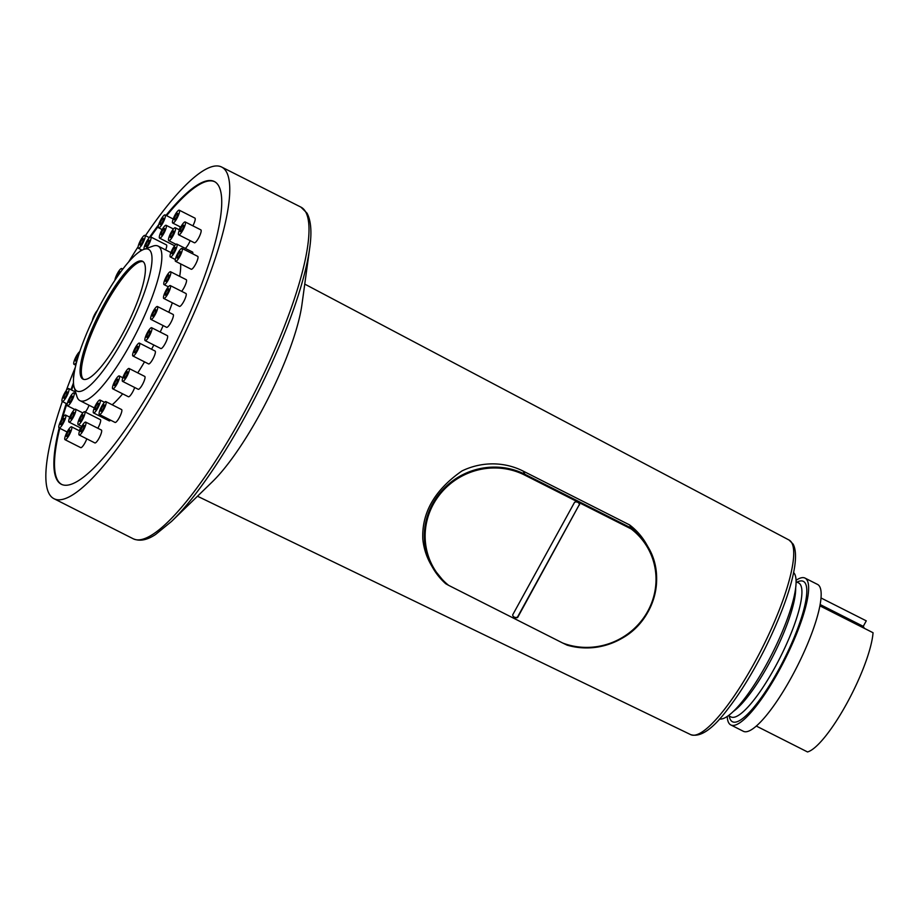 <?xml version="1.0" encoding="UTF-8"?>
<svg xmlns="http://www.w3.org/2000/svg" width="919" height="919" viewBox="0 0 919 919"><rect width="100%" height="100%" fill="white"/><g stroke="black" fill="none" stroke-linecap="round" stroke-linejoin="round"><path stroke-width="1.38" d="M74.91 389.013A79.379 18.116 116.8 0 1 74.129 387.14A79.379 18.116 116.8 0 1 96.575 312.012A79.379 18.116 116.8 0 1 143.778 249.417A79.379 18.116 116.8 0 1 150.578 251.369A79.379 18.116 116.8 0 1 123.376 338.858A79.379 18.116 116.8 0 1 74.91 389.013M81.274 377.445A66.03 15.072 -63.2 0 0 82.94 379.11A66.03 15.072 -63.2 0 0 123.916 331.391A66.03 15.072 -63.2 0 0 144.214 262.949A66.03 15.072 -63.2 0 0 142.537 261.272A66.03 15.072 -63.2 0 0 101.561 309.002A66.03 15.072 -63.2 0 0 81.274 377.445M143.134 261.651A66.03 15.072 -63.2 0 0 102.101 310.99A66.03 15.072 -63.2 0 0 82.526 378.077A66.03 15.072 -63.2 0 0 83.606 379.363M143.778 249.417L152.864 246.154A86.593 19.758 116.8 0 1 158.091 246.085A86.593 19.758 116.8 0 1 160.285 248.279A86.593 19.758 116.8 0 1 133.669 338.043A86.593 19.758 116.8 0 1 79.93 400.638A86.593 19.758 116.8 0 1 77.736 398.444A86.593 19.758 116.8 0 1 76.886 396.399L74.129 387.14M180.618 263.879A86.593 19.758 116.8 0 1 179.676 276.355M172.335 302.788A86.593 19.758 116.8 0 1 168.786 312.253M163.168 325.59A86.593 19.758 116.8 0 1 160.205 332.046M153.818 344.993A86.593 19.758 116.8 0 1 151.578 349.254M144.524 361.856A86.593 19.758 116.8 0 1 137.758 372.884M122.652 393.837A86.593 19.758 116.8 0 1 112.175 404.797M793.568 572.514A82.262 18.771 116.8 0 1 772.144 653.65A82.262 18.771 116.8 0 1 719.497 719.003M727.228 716.429A82.262 18.771 116.8 0 0 728.721 722.851A82.262 18.771 -63.2 0 0 730.8 724.942A82.262 18.771 -63.2 0 0 784.688 659.991A82.262 18.771 -63.2 0 0 805.055 578.108A82.262 18.771 -63.2 0 0 796.084 580.28M805.055 578.108L817.588 584.45A82.262 18.771 116.8 0 1 797.221 666.332A82.262 18.771 116.8 0 1 743.345 731.283L730.8 724.942M819.92 605.862L873.05 632.731A73.244 16.714 116.8 0 1 846.709 703.621A73.244 16.714 116.8 0 1 807.514 751.949L756.28 726.044M864.411 628.366L863.263 626.344L866.284 620.853L821.046 597.982M820.162 604.553L863.263 626.344M212.392 481.751A118.988 27.156 -63.2 0 0 301.926 304.694L309.68 248.233A183.616 41.906 116.8 0 1 171.508 521.452L212.392 481.751M461.947 470.953C434.687 489.976 421.649 512.699 422.809 539.131A68.557 65.996 150.3 0 0 430.862 564.45L432.7 567.666A68.557 65.996 150.3 0 0 445.772 583.772L432.7 567.666A68.557 65.996 150.3 0 1 444.222 488.173A68.557 65.996 150.3 0 1 524.944 474.296L523.106 471.068A68.557 65.996 150.3 0 0 461.947 470.953M62.32 401.5A185.822 42.412 116.8 0 0 49.247 493.974A185.822 42.412 -63.2 0 0 53.968 498.695A185.822 42.412 -63.2 0 0 169.28 364.372A185.822 42.412 -63.2 0 0 226.384 171.773A185.822 42.412 116.8 0 0 221.674 167.051A185.822 42.412 116.8 0 0 145.432 235.655M66.191 390.667A185.822 42.412 116.8 0 1 75.289 367.428M128.591 262.03A185.822 42.412 116.8 0 1 138.126 246.74M59.172 427.978A169.578 38.701 -63.2 0 0 56.989 479.902A169.578 38.701 -63.2 0 0 160.538 372.746A169.578 38.701 -63.2 0 0 218.653 185.845A169.578 38.701 -63.2 0 0 165.994 215.356M158.711 224.638A169.578 38.701 -63.2 0 0 149.269 237.596M141.112 249.646A169.578 38.701 -63.2 0 0 139.941 251.415M73.474 382.867A169.578 38.701 -63.2 0 0 70.958 389.702M66.237 403.487A169.578 38.701 -63.2 0 0 61.263 420.006M629.584 524.91L631.422 528.138A68.557 65.996 -29.7 0 1 648.274 547.356L646.436 544.14A68.557 65.996 150.3 0 0 629.584 524.91L523.106 471.068M567.057 645.138C586.598 650.56 605.311 648.056 623.174 637.625C654.271 619.693 666.16 576.948 648.274 547.356A68.557 65.996 -29.7 0 1 640.83 622.347A68.557 65.996 -29.7 0 1 567.092 645.138L562.727 643.036A67.834 65.306 150.3 0 0 646.482 613.478A67.834 65.306 150.3 0 0 631.112 528.907L524.692 475.089A67.834 65.306 150.3 0 0 437.076 498.19A67.834 65.306 150.3 0 0 448.621 585.346L445.772 583.772M448.621 585.346L562.727 643.036M579.579 504.841A3.607 3.469 150.3 0 0 574.559 502.302L512.653 614.926A3.607 3.469 150.3 0 0 517.673 617.453L579.384 504.497A3.607 3.469 150.3 0 0 579.073 503.497M512.963 615.925A3.607 3.469 150.3 0 0 517.477 617.12L579.384 504.497M524.692 475.089L524.944 474.296L631.422 528.138L631.112 528.907M132.727 355.802A7.214 1.643 -63.2 0 0 132.91 355.986A7.214 1.643 -63.2 0 0 137.39 350.771A7.214 1.643 -63.2 0 0 139.608 343.292A7.214 1.643 -63.2 0 0 139.424 343.109A7.214 1.643 -63.2 0 0 134.944 348.324A7.214 1.643 -63.2 0 0 132.727 355.802M134.45 352.678A3.607 0.827 116.8 0 1 135.552 348.933A3.607 0.827 116.8 0 1 137.793 346.325A3.607 0.827 116.8 0 1 137.884 346.417A3.607 0.827 116.8 0 1 136.77 350.162A3.607 0.827 116.8 0 1 134.542 352.77A3.607 0.827 116.8 0 1 134.45 352.678M139.424 343.109L155.093 351.035A7.214 1.643 116.8 0 1 155.277 351.219A7.214 1.643 116.8 0 1 153.059 358.697A7.214 1.643 116.8 0 1 148.579 363.913L132.91 355.986M144.972 340.432A7.214 1.643 -63.2 0 0 145.156 340.616A7.214 1.643 -63.2 0 0 149.636 335.401A7.214 1.643 -63.2 0 0 151.853 327.911A7.214 1.643 -63.2 0 0 151.669 327.727A7.214 1.643 -63.2 0 0 147.201 332.954A7.214 1.643 -63.2 0 0 144.972 340.432M146.695 337.296A3.607 0.827 116.8 0 1 147.81 333.563A3.607 0.827 116.8 0 1 150.05 330.955A3.607 0.827 116.8 0 1 150.142 331.047A3.607 0.827 116.8 0 1 149.027 334.78A3.607 0.827 116.8 0 1 146.787 337.388A3.607 0.827 116.8 0 1 146.695 337.296M151.669 327.727L167.35 335.653A7.214 1.643 116.8 0 1 167.534 335.837A7.214 1.643 116.8 0 1 165.317 343.327A7.214 1.643 116.8 0 1 160.836 348.542L145.156 340.616M151.371 319.387A7.214 1.643 -63.2 0 0 156.035 312.919A7.214 1.643 -63.2 0 0 157.436 306.521A7.214 1.643 -63.2 0 0 156.988 306.532A7.214 1.643 -63.2 0 0 152.336 313A7.214 1.643 -63.2 0 0 150.923 319.398A7.214 1.643 -63.2 0 0 151.371 319.387M152.784 316.17A3.607 0.827 116.8 0 1 152.554 316.182A3.607 0.827 116.8 0 1 153.255 312.977A3.607 0.827 116.8 0 1 155.587 309.749A3.607 0.827 116.8 0 1 155.816 309.737A3.607 0.827 116.8 0 1 155.116 312.942A3.607 0.827 116.8 0 1 152.784 316.17M157.436 306.521L173.117 314.447A7.214 1.643 116.8 0 1 171.715 320.846A7.214 1.643 116.8 0 1 167.051 327.313A7.214 1.643 116.8 0 1 166.603 327.325L150.923 319.398M164.214 298.445A7.214 1.643 -63.2 0 0 168.878 291.978A7.214 1.643 -63.2 0 0 170.279 285.579A7.214 1.643 -63.2 0 0 169.831 285.591A7.214 1.643 -63.2 0 0 165.167 292.058A7.214 1.643 -63.2 0 0 163.766 298.457A7.214 1.643 -63.2 0 0 164.214 298.445M165.627 295.229A3.607 0.827 116.8 0 1 165.397 295.24A3.607 0.827 116.8 0 1 166.098 292.035A3.607 0.827 116.8 0 1 168.43 288.807A3.607 0.827 116.8 0 1 168.659 288.796A3.607 0.827 116.8 0 1 167.947 292.001A3.607 0.827 116.8 0 1 165.627 295.229M170.279 285.579L185.96 293.506A7.214 1.643 116.8 0 1 184.558 299.904A7.214 1.643 116.8 0 1 179.894 306.372A7.214 1.643 116.8 0 1 179.446 306.383L163.766 298.457M165.581 283.822A7.214 1.643 -63.2 0 0 169.739 276.895A7.214 1.643 -63.2 0 0 170.578 271.76A7.214 1.643 -63.2 0 0 169.073 272.575A7.214 1.643 -63.2 0 0 164.915 279.502A7.214 1.643 -63.2 0 0 164.064 284.637A7.214 1.643 -63.2 0 0 165.581 283.822M166.454 281.007A3.607 0.827 116.8 0 1 165.696 281.409A3.607 0.827 116.8 0 1 166.121 278.848A3.607 0.827 116.8 0 1 168.2 275.378A3.607 0.827 116.8 0 1 168.958 274.976A3.607 0.827 116.8 0 1 168.533 277.538A3.607 0.827 116.8 0 1 166.454 281.007M170.578 271.76L186.258 279.686A7.214 1.643 116.8 0 1 185.569 284.442A7.214 1.643 116.8 0 1 181.64 291.323M177.057 260.502A7.214 1.643 -63.2 0 0 181.215 253.575A7.214 1.643 -63.2 0 0 182.054 248.44A7.214 1.643 -63.2 0 0 180.549 249.256A7.214 1.643 -63.2 0 0 176.391 256.183A7.214 1.643 -63.2 0 0 175.54 261.318A7.214 1.643 -63.2 0 0 177.057 260.502M177.93 257.688A3.607 0.827 116.8 0 1 177.172 258.09A3.607 0.827 116.8 0 1 177.597 255.528A3.607 0.827 116.8 0 1 179.676 252.059A3.607 0.827 116.8 0 1 180.434 251.657A3.607 0.827 116.8 0 1 180.009 254.218A3.607 0.827 116.8 0 1 177.93 257.688M182.054 248.44L197.734 256.367A7.214 1.643 116.8 0 1 196.884 261.501A7.214 1.643 116.8 0 1 192.726 268.428A7.214 1.643 116.8 0 1 191.221 269.244L175.54 261.318M173.163 254.506A7.214 1.643 -63.2 0 0 176.471 248.027A7.214 1.643 -63.2 0 0 176.839 244.109A7.214 1.643 -63.2 0 0 174.013 246.591A7.214 1.643 -63.2 0 0 170.704 253.07A7.214 1.643 -63.2 0 0 170.325 256.987A7.214 1.643 -63.2 0 0 173.163 254.506M173.381 252.53A3.607 0.827 116.8 0 1 171.956 253.77A3.607 0.827 116.8 0 1 172.152 251.806A3.607 0.827 116.8 0 1 173.794 248.567A3.607 0.827 116.8 0 1 175.219 247.326A3.607 0.827 116.8 0 1 175.024 249.29A3.607 0.827 116.8 0 1 173.381 252.53M176.839 244.109L192.519 252.036A7.214 1.643 116.8 0 1 192.737 253.839M181.525 232.369A7.214 1.643 -63.2 0 0 184.834 225.879A7.214 1.643 -63.2 0 0 185.213 221.961A7.214 1.643 -63.2 0 0 182.376 224.443A7.214 1.643 -63.2 0 0 179.067 230.922A7.214 1.643 -63.2 0 0 178.7 234.839A7.214 1.643 -63.2 0 0 181.525 232.369M181.744 230.382A3.607 0.827 116.8 0 1 180.319 231.622A3.607 0.827 116.8 0 1 180.515 229.658A3.607 0.827 116.8 0 1 182.157 226.419A3.607 0.827 116.8 0 1 183.582 225.178A3.607 0.827 116.8 0 1 183.386 227.142A3.607 0.827 116.8 0 1 181.744 230.382M185.213 221.961L200.882 229.888A7.214 1.643 116.8 0 1 200.503 233.805A7.214 1.643 116.8 0 1 197.206 240.296A7.214 1.643 116.8 0 1 194.368 242.765L178.7 234.839M172.99 235.93A7.214 1.643 -63.2 0 0 175.276 227.786A7.214 1.643 -63.2 0 0 171.049 232.53A7.214 1.643 -63.2 0 0 168.763 240.663A7.214 1.643 -63.2 0 0 172.99 235.93M172.496 235.08A3.607 0.827 116.8 0 1 170.394 237.447A3.607 0.827 116.8 0 1 171.531 233.38A3.607 0.827 116.8 0 1 173.645 231.014A3.607 0.827 116.8 0 1 172.496 235.08M190.187 240.652A7.214 1.643 116.8 0 1 188.659 243.857A7.214 1.643 116.8 0 1 185.27 248.371M176.965 218.32A7.214 1.643 -63.2 0 0 179.251 210.187A7.214 1.643 -63.2 0 0 175.035 214.931A7.214 1.643 -63.2 0 0 172.738 223.064A7.214 1.643 -63.2 0 0 176.965 218.32M176.482 217.47A3.607 0.827 116.8 0 1 174.369 219.848A3.607 0.827 116.8 0 1 175.518 215.781A3.607 0.827 116.8 0 1 177.62 213.403A3.607 0.827 116.8 0 1 176.482 217.47M179.251 210.187L194.931 218.113A7.214 1.643 116.8 0 1 192.864 225.833M165.064 230.899A7.214 1.643 -63.2 0 0 166.109 225.281A7.214 1.643 -63.2 0 0 160.653 232.553A7.214 1.643 -63.2 0 0 159.596 238.159A7.214 1.643 -63.2 0 0 165.064 230.899M163.961 231.312A3.607 0.827 116.8 0 1 161.227 234.942A3.607 0.827 116.8 0 1 161.755 232.139A3.607 0.827 116.8 0 1 164.49 228.498A3.607 0.827 116.8 0 1 163.961 231.312M164.053 220.514A7.214 1.643 -63.2 0 0 165.098 214.908A7.214 1.643 -63.2 0 0 159.63 222.168A7.214 1.643 -63.2 0 0 158.585 227.786A7.214 1.643 -63.2 0 0 164.053 220.514M162.95 220.928A3.607 0.827 116.8 0 1 160.216 224.558A3.607 0.827 116.8 0 1 160.745 221.755A3.607 0.827 116.8 0 1 163.467 218.125A3.607 0.827 116.8 0 1 162.95 220.928M180.342 226.913A7.214 1.643 116.8 0 1 179.722 228.44A7.214 1.643 116.8 0 1 179.125 229.739M146.178 248.555A7.214 1.643 -63.2 0 0 150.613 240.181A7.214 1.643 -63.2 0 0 150.75 236.964A7.214 1.643 -63.2 0 0 147.649 239.836A7.214 1.643 -63.2 0 0 144.386 246.625A7.214 1.643 -63.2 0 0 143.95 249.348M149.05 241.789A3.607 0.827 116.8 0 1 147.419 245.189A3.607 0.827 116.8 0 1 145.868 246.625A3.607 0.827 116.8 0 1 145.937 245.017A3.607 0.827 116.8 0 1 147.58 241.617A3.607 0.827 116.8 0 1 149.131 240.181A3.607 0.827 116.8 0 1 149.05 241.789M150.75 236.964L166.431 244.891A7.214 1.643 116.8 0 1 166.293 248.107A7.214 1.643 116.8 0 1 165.638 249.899M144.765 238.607A7.214 1.643 -63.2 0 0 144.903 235.39A7.214 1.643 -63.2 0 0 141.802 238.262A7.214 1.643 -63.2 0 0 138.528 245.051A7.214 1.643 -63.2 0 0 138.39 248.268A7.214 1.643 -63.2 0 0 141.492 245.396A7.214 1.643 -63.2 0 0 144.765 238.607M143.203 240.215A3.607 0.827 116.8 0 1 141.572 243.615A3.607 0.827 116.8 0 1 140.021 245.051A3.607 0.827 116.8 0 1 140.09 243.443A3.607 0.827 116.8 0 1 141.721 240.043A3.607 0.827 116.8 0 1 143.272 238.607A3.607 0.827 116.8 0 1 143.203 240.215M121.974 270.255A7.214 1.643 -63.2 0 0 122.032 269.841A7.214 1.643 -63.2 0 0 121.733 268.532A7.214 1.643 -63.2 0 0 117.942 272.529A7.214 1.643 -63.2 0 0 114.932 280.1A7.214 1.643 -63.2 0 0 114.921 280.272M116.702 277.618A3.607 0.827 116.8 0 1 116.702 277.538A3.607 0.827 116.8 0 1 118.206 273.747A3.607 0.827 116.8 0 1 120.113 271.748A3.607 0.827 116.8 0 1 120.251 272.403A3.607 0.827 116.8 0 1 120.228 272.621M97.46 310.266A7.214 1.643 -63.2 0 0 92.348 320.674M79.781 351.598A7.214 1.643 -63.2 0 0 75.22 358.33A7.214 1.643 -63.2 0 0 74.002 364.315A7.214 1.643 -63.2 0 0 74.462 364.315A7.214 1.643 -63.2 0 0 76.564 362.235M77.345 359.421A3.607 0.827 116.8 0 1 75.863 361.098A3.607 0.827 116.8 0 1 75.634 361.098A3.607 0.827 116.8 0 1 76.334 357.905A3.607 0.827 116.8 0 1 78.666 354.665A3.607 0.827 116.8 0 1 78.793 354.642M73.98 374.538A7.214 1.643 -63.2 0 0 73.589 378.042M67.236 389.403A7.214 1.643 -63.2 0 0 63.078 396.33A7.214 1.643 -63.2 0 0 62.228 401.465A7.214 1.643 -63.2 0 0 63.744 400.65A7.214 1.643 -63.2 0 0 67.903 393.711A7.214 1.643 -63.2 0 0 68.741 388.576A7.214 1.643 -63.2 0 0 67.236 389.403M66.363 392.206A3.607 0.827 116.8 0 1 67.121 391.804A3.607 0.827 116.8 0 1 66.696 394.366A3.607 0.827 116.8 0 1 64.617 397.835A3.607 0.827 116.8 0 1 63.859 398.237A3.607 0.827 116.8 0 1 64.284 395.675A3.607 0.827 116.8 0 1 66.363 392.206M71.131 395.388A7.214 1.643 -63.2 0 0 67.822 401.867A7.214 1.643 -63.2 0 0 67.443 405.784A7.214 1.643 -63.2 0 0 70.281 403.315A7.214 1.643 -63.2 0 0 73.589 396.824A7.214 1.643 -63.2 0 0 73.957 392.907A7.214 1.643 -63.2 0 0 71.131 395.388M70.912 397.364A3.607 0.827 116.8 0 1 72.337 396.123A3.607 0.827 116.8 0 1 72.141 398.088A3.607 0.827 116.8 0 1 70.487 401.327A3.607 0.827 116.8 0 1 69.074 402.568A3.607 0.827 116.8 0 1 69.258 400.604A3.607 0.827 116.8 0 1 70.912 397.364M89.074 405.268A7.214 1.643 116.8 0 1 85.949 411.241A7.214 1.643 116.8 0 1 85.341 412.068M62.756 417.536A7.214 1.643 -63.2 0 0 59.459 424.015A7.214 1.643 -63.2 0 0 59.08 427.932A7.214 1.643 -63.2 0 0 61.918 425.451A7.214 1.643 -63.2 0 0 65.215 418.972A7.214 1.643 -63.2 0 0 65.594 415.055A7.214 1.643 -63.2 0 0 62.756 417.536M62.549 419.512A3.607 0.827 116.8 0 1 63.962 418.271A3.607 0.827 116.8 0 1 63.779 420.236A3.607 0.827 116.8 0 1 62.124 423.475A3.607 0.827 116.8 0 1 60.711 424.716A3.607 0.827 116.8 0 1 60.895 422.751A3.607 0.827 116.8 0 1 62.549 419.512M80.504 427.921A7.214 1.643 116.8 0 1 79.206 430.701M71.303 413.975A7.214 1.643 -63.2 0 0 69.017 422.108A7.214 1.643 -63.2 0 0 73.244 417.364A7.214 1.643 -63.2 0 0 75.53 409.231A7.214 1.643 -63.2 0 0 71.303 413.975M71.785 414.814A3.607 0.827 116.8 0 1 73.899 412.447A3.607 0.827 116.8 0 1 72.75 416.514A3.607 0.827 116.8 0 1 70.648 418.892A3.607 0.827 116.8 0 1 71.785 414.814M67.328 431.574A7.214 1.643 -63.2 0 0 65.042 439.707A7.214 1.643 -63.2 0 0 69.258 434.963A7.214 1.643 -63.2 0 0 71.556 426.83A7.214 1.643 -63.2 0 0 67.328 431.574M67.811 432.424A3.607 0.827 116.8 0 1 69.924 430.046A3.607 0.827 116.8 0 1 68.776 434.124A3.607 0.827 116.8 0 1 66.662 436.491A3.607 0.827 116.8 0 1 67.811 432.424M86.788 438.834A7.214 1.643 116.8 0 1 84.939 442.889A7.214 1.643 116.8 0 1 80.711 447.633L65.042 439.707M79.229 419.007A7.214 1.643 -63.2 0 0 78.172 424.612A7.214 1.643 -63.2 0 0 83.64 417.352A7.214 1.643 -63.2 0 0 84.686 411.735A7.214 1.643 -63.2 0 0 79.229 419.007M80.332 418.593A3.607 0.827 116.8 0 1 83.066 414.951A3.607 0.827 116.8 0 1 82.538 417.766A3.607 0.827 116.8 0 1 79.804 421.396A3.607 0.827 116.8 0 1 80.332 418.593M84.686 411.735L100.366 419.661A7.214 1.643 116.8 0 1 99.321 425.279A7.214 1.643 116.8 0 1 97.828 428.243M80.24 429.38A7.214 1.643 -63.2 0 0 79.195 434.997A7.214 1.643 -63.2 0 0 84.651 427.726A7.214 1.643 -63.2 0 0 85.708 422.12A7.214 1.643 -63.2 0 0 80.24 429.38M81.343 428.966A3.607 0.827 116.8 0 1 84.077 425.336A3.607 0.827 116.8 0 1 83.549 428.139A3.607 0.827 116.8 0 1 80.815 431.769A3.607 0.827 116.8 0 1 81.343 428.966M85.708 422.12L101.377 430.046A7.214 1.643 116.8 0 1 100.332 435.652A7.214 1.643 116.8 0 1 94.864 442.924L79.195 434.997M93.681 409.713A7.214 1.643 -63.2 0 0 93.531 412.93A7.214 1.643 -63.2 0 0 96.633 410.058A7.214 1.643 -63.2 0 0 99.907 403.269A7.214 1.643 -63.2 0 0 100.045 400.052A7.214 1.643 -63.2 0 0 96.954 402.924A7.214 1.643 -63.2 0 0 93.681 409.713M95.231 408.105A3.607 0.827 116.8 0 1 96.874 404.705A3.607 0.827 116.8 0 1 98.425 403.269A3.607 0.827 116.8 0 1 98.356 404.877A3.607 0.827 116.8 0 1 96.713 408.277A3.607 0.827 116.8 0 1 95.162 409.713A3.607 0.827 116.8 0 1 95.231 408.105M110.59 420.167A7.214 1.643 116.8 0 1 109.212 420.856L93.531 412.93M99.528 411.287A7.214 1.643 -63.2 0 0 99.39 414.503A7.214 1.643 -63.2 0 0 102.491 411.632A7.214 1.643 -63.2 0 0 105.754 404.842A7.214 1.643 -63.2 0 0 105.903 401.626A7.214 1.643 -63.2 0 0 102.802 404.498A7.214 1.643 -63.2 0 0 99.528 411.287M101.09 409.679A3.607 0.827 116.8 0 1 102.721 406.278A3.607 0.827 116.8 0 1 104.272 404.842A3.607 0.827 116.8 0 1 104.203 406.451A3.607 0.827 116.8 0 1 102.56 409.851A3.607 0.827 116.8 0 1 101.01 411.287A3.607 0.827 116.8 0 1 101.09 409.679M105.903 401.626L121.572 409.552A7.214 1.643 116.8 0 1 121.434 412.769A7.214 1.643 116.8 0 1 118.16 419.558A7.214 1.643 116.8 0 1 115.059 422.43L99.39 414.503M112.463 387.519A7.214 1.643 -63.2 0 0 112.75 388.829A7.214 1.643 -63.2 0 0 116.552 384.831A7.214 1.643 -63.2 0 0 119.562 377.261A7.214 1.643 -63.2 0 0 119.263 375.951A7.214 1.643 -63.2 0 0 115.472 379.949A7.214 1.643 -63.2 0 0 112.463 387.519M114.243 384.958A3.607 0.827 116.8 0 1 115.737 381.167A3.607 0.827 116.8 0 1 117.643 379.168A3.607 0.827 116.8 0 1 117.781 379.823A3.607 0.827 116.8 0 1 116.288 383.614A3.607 0.827 116.8 0 1 114.381 385.612A3.607 0.827 116.8 0 1 114.243 384.958M134.668 387.496A7.214 1.643 116.8 0 1 131.406 394.067A7.214 1.643 116.8 0 1 128.43 396.755L112.75 388.829M122.261 380.052A7.214 1.643 -63.2 0 0 122.549 381.362A7.214 1.643 -63.2 0 0 126.351 377.364A7.214 1.643 -63.2 0 0 129.361 369.794A7.214 1.643 -63.2 0 0 129.062 368.485A7.214 1.643 -63.2 0 0 125.271 372.482A7.214 1.643 -63.2 0 0 122.261 380.052M124.031 377.491A3.607 0.827 116.8 0 1 125.535 373.7A3.607 0.827 116.8 0 1 127.442 371.701A3.607 0.827 116.8 0 1 127.58 372.356A3.607 0.827 116.8 0 1 126.075 376.147A3.607 0.827 116.8 0 1 124.18 378.146A3.607 0.827 116.8 0 1 124.031 377.491M129.062 368.485L144.742 376.411A7.214 1.643 116.8 0 1 145.03 377.72A7.214 1.643 116.8 0 1 142.031 385.291A7.214 1.643 116.8 0 1 138.229 389.288L122.549 381.362M61.607 484.359A169.578 38.701 116.8 0 1 57.621 480.223A169.578 38.701 116.8 0 1 59.804 428.3M62.607 417.766A169.578 38.701 116.8 0 1 66.869 403.809M71.59 390.024A169.578 38.701 116.8 0 1 73.6 384.51M141.342 250.554A169.578 38.701 116.8 0 1 141.733 249.957M150.601 236.918A169.578 38.701 116.8 0 1 158.321 226.304M166.626 215.678A169.578 38.701 116.8 0 1 214.655 181.709M728.388 715.625L730.927 716.912A75.048 17.128 -63.2 0 0 777.497 662.656A75.048 17.128 -63.2 0 0 800.564 584.875A75.048 17.128 -63.2 0 0 798.657 582.968L796.118 581.681M733.259 711.478A75.048 17.128 -63.2 0 0 773.809 654.5A75.048 17.128 -63.2 0 0 795.67 588.068M729.261 716.073A78.655 17.955 -63.2 0 0 730.433 719.715A78.655 17.955 116.8 0 0 786.63 654.19A78.655 17.955 116.8 0 0 797.003 582.129M690.663 734.626C700.358 737.681 712.753 729.158 727.825 709.031C740.266 692.937 752.385 673.317 764.183 650.181C787.158 604.151 801.471 559.418 793.097 544.071L789.065 540.039A109.028 24.882 116.8 0 1 791.741 542.761A109.028 24.882 116.8 0 1 758.336 655.569A109.028 24.882 116.8 0 1 690.663 734.626L197.482 496.226M221.674 167.051L300.915 207.12A185.822 42.412 116.8 0 1 305.625 211.841A185.822 42.412 116.8 0 1 248.509 404.44A185.822 42.412 116.8 0 1 133.198 538.764C139.699 541.567 147.166 540.131 155.621 534.456L171.508 521.452M94.324 407.921L79.93 400.638M170.888 252.564L158.091 246.085M789.065 540.039L304.752 284.109M300.915 207.12L307.038 213.185C311.082 220.767 311.955 232.45 309.68 248.233M133.198 538.764L53.968 498.695M168.384 286.82L164.064 284.637M175.322 259.514L170.325 256.987M179.458 229.899L175.276 227.786M176.011 244.328L168.763 240.663M180.756 227.119L172.738 223.064M173.427 228.98L166.109 225.281M174.621 245.752L159.596 238.159M173.174 218.986L165.098 214.908M162.135 229.578L158.585 227.786M149.372 237.653L144.903 235.39M142.1 250.152L138.39 248.268M122.847 269.095L121.733 268.532M75.806 365.222L74.002 364.315M67.225 403.992L62.228 401.465M75.588 392.045L68.741 388.576M74.692 409.449L67.443 405.784M76.185 394.033L73.957 392.907M67.098 431.987L59.08 427.932M69.775 417.169L65.594 415.055M80.838 428.082L69.017 422.108M82.836 412.93L75.53 409.231M79.62 430.908L71.556 426.83M81.734 426.416L78.172 424.612M104.525 402.315L100.045 400.052M122.824 377.755L119.263 375.951"/></g></svg>
